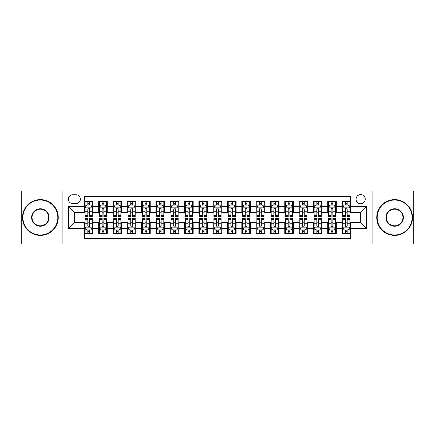 <?xml version="1.0" encoding="UTF-8"?>
<svg xmlns="http://www.w3.org/2000/svg" width="435" height="435" viewBox="0 0 435 435"><rect width="100%" height="100%" fill="white"/><g stroke="black" fill="none" stroke-linecap="round" stroke-linejoin="round"><path stroke-width="0.65" d="M360.642 194.597A4.578 4.578 0 0 0 356.064 199.176A4.578 4.578 0 0 0 360.642 203.759A4.578 4.578 0 0 0 365.226 199.176A4.578 4.578 0 0 0 360.642 194.597M372.094 243.981L413.25 243.981L413.25 191.019L372.094 191.019L372.094 243.981L62.906 243.981L62.906 191.019L21.75 191.019L21.75 243.981L62.906 243.981M350.626 201.394L342.035 201.394L342.035 206.62L336.309 206.62L336.309 212.345L342.035 212.345L342.035 206.62M336.309 206.62L336.309 201.394L327.724 201.394L327.724 206.62L321.998 206.62L321.998 212.345L327.724 212.345L327.724 206.62M321.998 206.62L321.998 201.394L313.407 201.394L313.407 206.62L307.681 206.62L307.681 212.345L313.407 212.345L313.407 206.62M307.681 206.62L307.681 201.394L299.09 201.394L299.09 206.62L293.364 206.62L293.364 212.345L299.09 212.345L299.09 206.62M293.364 206.62L293.364 201.394L284.778 201.394L284.778 206.62L279.053 206.62L279.053 212.345L284.778 212.345L284.778 206.62M279.053 206.62L279.053 201.394L270.461 201.394L270.461 206.62L264.736 206.62L264.736 212.345L270.461 212.345L270.461 206.62M264.736 206.62L264.736 201.394L256.15 201.394L256.15 206.62L250.424 206.62L250.424 212.345L256.15 212.345L256.15 206.62M250.424 206.62L250.424 201.394L241.833 201.394L241.833 206.62L236.107 206.62L236.107 212.345L241.833 212.345L241.833 206.62M236.107 206.62L236.107 201.394L227.521 201.394L227.521 206.62L221.796 206.62L221.796 212.345L227.521 212.345L227.521 206.62M221.796 206.62L221.796 201.394L213.204 201.394L213.204 206.62L207.479 206.62L207.479 212.345L213.204 212.345L213.204 206.62M207.479 206.62L207.479 201.394L198.893 201.394L198.893 206.62L193.167 206.62L193.167 212.345L198.893 212.345L198.893 206.62M193.167 206.62L193.167 201.394L184.576 201.394L184.576 206.62L178.85 206.62L178.85 212.345L184.576 212.345L184.576 206.62M178.85 206.62L178.85 201.394L170.264 201.394L170.264 206.62L164.539 206.62L164.539 212.345L170.264 212.345L170.264 206.62M164.539 206.62L164.539 201.394L155.947 201.394L155.947 206.62L150.222 206.62L150.222 212.345L155.947 212.345L155.947 206.62M150.222 206.62L150.222 201.394L141.636 201.394L141.636 206.62L135.91 206.62L135.91 212.345L141.636 212.345L141.636 206.62M135.91 206.62L135.91 201.394L127.319 201.394L127.319 206.62L121.593 206.62L121.593 212.345L127.319 212.345L127.319 206.62M121.593 206.62L121.593 201.394L113.002 201.394L113.002 206.62L107.276 206.62L107.276 212.345L113.002 212.345L113.002 206.62M107.276 206.62L107.276 201.394L98.691 201.394L98.691 212.345L92.965 212.345L92.965 201.394L84.374 201.394M84.374 233.606L92.965 233.606L92.965 222.655L98.691 222.655L98.691 233.606L107.276 233.606L107.276 222.655L113.002 222.655L113.002 228.38L107.276 228.38M113.002 228.38L113.002 233.606L121.593 233.606L121.593 222.655L127.319 222.655L127.319 228.38L121.593 228.38M127.319 228.38L127.319 233.606L135.91 233.606L135.91 222.655L141.636 222.655L141.636 228.38L135.91 228.38M141.636 228.38L141.636 233.606L150.222 233.606L150.222 222.655L155.947 222.655L155.947 228.38L150.222 228.38M155.947 228.38L155.947 233.606L164.539 233.606L164.539 222.655L170.264 222.655L170.264 228.38L164.539 228.38M170.264 228.38L170.264 233.606L178.85 233.606L178.85 222.655L184.576 222.655L184.576 228.38L178.85 228.38M184.576 228.38L184.576 233.606L193.167 233.606L193.167 222.655L198.893 222.655L198.893 228.38L193.167 228.38M198.893 228.38L198.893 233.606L207.479 233.606L207.479 222.655L213.204 222.655L213.204 228.38L207.479 228.38M213.204 228.38L213.204 233.606L221.796 233.606L221.796 222.655L227.521 222.655L227.521 228.38L221.796 228.38M227.521 228.38L227.521 233.606L236.107 233.606L236.107 222.655L241.833 222.655L241.833 228.38L236.107 228.38M241.833 228.38L241.833 233.606L250.424 233.606L250.424 222.655L256.15 222.655L256.15 228.38L250.424 228.38M256.15 228.38L256.15 233.606L264.736 233.606L264.736 222.655L270.461 222.655L270.461 228.38L264.736 228.38M270.461 228.38L270.461 233.606L279.053 233.606L279.053 222.655L284.778 222.655L284.778 228.38L279.053 228.38M284.778 228.38L284.778 233.606L293.364 233.606L293.364 222.655L299.09 222.655L299.09 228.38L293.364 228.38M299.09 228.38L299.09 233.606L307.681 233.606L307.681 222.655L313.407 222.655L313.407 228.38L307.681 228.38M313.407 228.38L313.407 233.606L321.998 233.606L321.998 222.655L327.724 222.655L327.724 228.38L321.998 228.38M327.724 228.38L327.724 233.606L336.309 233.606L336.309 222.655L342.035 222.655L342.035 228.38L336.309 228.38M72.781 203.613L75.929 203.613A4.437 4.437 0 0 0 80.366 199.176A4.437 4.437 0 0 0 75.929 194.739L72.781 194.739A4.437 4.437 0 0 0 68.344 199.176A4.437 4.437 0 0 0 72.781 203.613M372.094 191.019L62.906 191.019M350.626 206.62L350.626 196.598L84.374 196.598L84.374 212.345L74.358 212.345L74.358 222.655L84.374 222.655L84.374 238.402L350.626 238.402L350.626 222.655L360.642 222.655L360.642 212.345L350.626 212.345L350.626 206.62L366.368 206.62L366.368 228.38L350.626 228.38M84.374 228.38L68.632 228.38L68.632 206.62L84.374 206.62M342.035 228.38L342.035 233.606L350.626 233.606M84.374 204.977L85.091 204.977M87.81 204.977L89.528 204.977M92.247 204.977L92.965 204.977M84.374 212.204L85.091 212.204M87.81 212.204L89.528 212.204M92.247 212.204L92.965 212.204M84.374 222.796L85.091 222.796M87.81 222.796L89.528 222.796M92.247 222.796L92.965 222.796M84.374 230.023L85.091 230.023M87.81 230.023L89.528 230.023M92.247 230.023L92.965 230.023M98.691 212.204L99.408 212.204M102.127 212.204L103.845 212.204M106.564 212.204L107.276 212.204M98.691 204.977L99.408 204.977M102.127 204.977L103.845 204.977M106.564 204.977L107.276 204.977M98.691 222.796L99.408 222.796M102.127 222.796L103.845 222.796M106.564 222.796L107.276 222.796M98.691 230.023L99.408 230.023M102.127 230.023L103.845 230.023M106.564 230.023L107.276 230.023M113.002 222.796L113.72 222.796M116.439 222.796L118.157 222.796M120.876 222.796L121.593 222.796M113.002 230.023L113.72 230.023M116.439 230.023L118.157 230.023M120.876 230.023L121.593 230.023M113.002 204.977L113.72 204.977M116.439 204.977L118.157 204.977M120.876 204.977L121.593 204.977M113.002 212.204L113.72 212.204M116.439 212.204L118.157 212.204M120.876 212.204L121.593 212.204M127.319 222.796L128.037 222.796M130.756 222.796L132.474 222.796M135.193 222.796L135.91 222.796M127.319 230.023L128.037 230.023M130.756 230.023L132.474 230.023M135.193 230.023L135.91 230.023M127.319 204.977L128.037 204.977M130.756 204.977L132.474 204.977M135.193 204.977L135.91 204.977M127.319 212.204L128.037 212.204M130.756 212.204L132.474 212.204M135.193 212.204L135.91 212.204M141.636 222.796L142.348 222.796M145.067 222.796L146.785 222.796M149.504 222.796L150.222 222.796M141.636 230.023L142.348 230.023M145.067 230.023L146.785 230.023M149.504 230.023L150.222 230.023M141.636 204.977L142.348 204.977M145.067 204.977L146.785 204.977M149.504 204.977L150.222 204.977M141.636 212.204L142.348 212.204M145.067 212.204L146.785 212.204M149.504 212.204L150.222 212.204M155.947 222.796L156.665 222.796M159.384 222.796L161.102 222.796M163.821 222.796L164.539 222.796M155.947 230.023L156.665 230.023M159.384 230.023L161.102 230.023M163.821 230.023L164.539 230.023M155.947 204.977L156.665 204.977M159.384 204.977L161.102 204.977M163.821 204.977L164.539 204.977M155.947 212.204L156.665 212.204M159.384 212.204L161.102 212.204M163.821 212.204L164.539 212.204M170.264 222.796L170.977 222.796M173.695 222.796L175.414 222.796M178.138 222.796L178.85 222.796M170.264 230.023L170.977 230.023M173.695 230.023L175.414 230.023M178.138 230.023L178.85 230.023M170.264 204.977L170.977 204.977M173.695 204.977L175.414 204.977M178.138 204.977L178.85 204.977M170.264 212.204L170.977 212.204M173.695 212.204L175.414 212.204M178.138 212.204L178.85 212.204M184.576 222.796L185.294 222.796M188.012 222.796L189.731 222.796M192.449 222.796L193.167 222.796M184.576 230.023L185.294 230.023M188.012 230.023L189.731 230.023M192.449 230.023L193.167 230.023M184.576 204.977L185.294 204.977M188.012 204.977L189.731 204.977M192.449 204.977L193.167 204.977M184.576 212.204L185.294 212.204M188.012 212.204L189.731 212.204M192.449 212.204L193.167 212.204M198.893 222.796L199.605 222.796M202.329 222.796L204.042 222.796M206.766 222.796L207.479 222.796M198.893 230.023L199.605 230.023M202.329 230.023L204.042 230.023M206.766 230.023L207.479 230.023M198.893 204.977L199.605 204.977M202.329 204.977L204.042 204.977M206.766 204.977L207.479 204.977M198.893 212.204L199.605 212.204M202.329 212.204L204.042 212.204M206.766 212.204L207.479 212.204M213.204 222.796L213.922 222.796M216.641 222.796L218.359 222.796M221.078 222.796L221.796 222.796M213.204 230.023L213.922 230.023M216.641 230.023L218.359 230.023M221.078 230.023L221.796 230.023M213.204 204.977L213.922 204.977M216.641 204.977L218.359 204.977M221.078 204.977L221.796 204.977M213.204 212.204L213.922 212.204M216.641 212.204L218.359 212.204M221.078 212.204L221.796 212.204M227.521 222.796L228.234 222.796M230.958 222.796L232.671 222.796M235.395 222.796L236.107 222.796M227.521 230.023L228.234 230.023M230.958 230.023L232.671 230.023M235.395 230.023L236.107 230.023M227.521 204.977L228.234 204.977M230.958 204.977L232.671 204.977M235.395 204.977L236.107 204.977M227.521 212.204L228.234 212.204M230.958 212.204L232.671 212.204M235.395 212.204L236.107 212.204M241.833 222.796L242.551 222.796M245.269 222.796L246.988 222.796M249.706 222.796L250.424 222.796M241.833 230.023L242.551 230.023M245.269 230.023L246.988 230.023M249.706 230.023L250.424 230.023M241.833 204.977L242.551 204.977M245.269 204.977L246.988 204.977M249.706 204.977L250.424 204.977M241.833 212.204L242.551 212.204M245.269 212.204L246.988 212.204M249.706 212.204L250.424 212.204M256.15 222.796L256.862 222.796M259.586 222.796L261.304 222.796M264.023 222.796L264.736 222.796M256.15 230.023L256.862 230.023M259.586 230.023L261.304 230.023M264.023 230.023L264.736 230.023M256.15 204.977L256.862 204.977M259.586 204.977L261.304 204.977M264.023 204.977L264.736 204.977M256.15 212.204L256.862 212.204M259.586 212.204L261.304 212.204M264.023 212.204L264.736 212.204M270.461 222.796L271.179 222.796M273.898 222.796L275.616 222.796M278.335 222.796L279.053 222.796M270.461 230.023L271.179 230.023M273.898 230.023L275.616 230.023M278.335 230.023L279.053 230.023M270.461 204.977L271.179 204.977M273.898 204.977L275.616 204.977M278.335 204.977L279.053 204.977M270.461 212.204L271.179 212.204M273.898 212.204L275.616 212.204M278.335 212.204L279.053 212.204M284.778 222.796L285.496 222.796M288.215 222.796L289.933 222.796M292.652 222.796L293.364 222.796M284.778 230.023L285.496 230.023M288.215 230.023L289.933 230.023M292.652 230.023L293.364 230.023M284.778 204.977L285.496 204.977M288.215 204.977L289.933 204.977M292.652 204.977L293.364 204.977M284.778 212.204L285.496 212.204M288.215 212.204L289.933 212.204M292.652 212.204L293.364 212.204M299.09 222.796L299.807 222.796M302.526 222.796L304.244 222.796M306.963 222.796L307.681 222.796M299.09 230.023L299.807 230.023M302.526 230.023L304.244 230.023M306.963 230.023L307.681 230.023M299.09 204.977L299.807 204.977M302.526 204.977L304.244 204.977M306.963 204.977L307.681 204.977M299.09 212.204L299.807 212.204M302.526 212.204L304.244 212.204M306.963 212.204L307.681 212.204M313.407 222.796L314.124 222.796M316.843 222.796L318.561 222.796M321.28 222.796L321.998 222.796M313.407 230.023L314.124 230.023M316.843 230.023L318.561 230.023M321.28 230.023L321.998 230.023M313.407 204.977L314.124 204.977M316.843 204.977L318.561 204.977M321.28 204.977L321.998 204.977M313.407 212.204L314.124 212.204M316.843 212.204L318.561 212.204M321.28 212.204L321.998 212.204M327.724 222.796L328.436 222.796M331.155 222.796L332.873 222.796M335.592 222.796L336.309 222.796M327.724 230.023L328.436 230.023M331.155 230.023L332.873 230.023M335.592 230.023L336.309 230.023M327.724 204.977L328.436 204.977M331.155 204.977L332.873 204.977M335.592 204.977L336.309 204.977M327.724 212.204L328.436 212.204M331.155 212.204L332.873 212.204M335.592 212.204L336.309 212.204M342.035 222.796L342.753 222.796M345.472 222.796L347.19 222.796M349.909 222.796L350.626 222.796M342.035 230.023L342.753 230.023M345.472 230.023L347.19 230.023M349.909 230.023L350.626 230.023M342.035 204.977L342.753 204.977M345.472 204.977L347.19 204.977M349.909 204.977L350.626 204.977M342.035 212.204L342.753 212.204M345.472 212.204L347.19 212.204M349.909 212.204L350.626 212.204M74.358 212.345L68.632 206.62M74.358 222.655L68.632 228.38M366.368 206.62L360.642 212.345M366.368 228.38L360.642 222.655M89.528 203.259L87.81 203.259M92.247 215.477L89.528 215.477L89.528 216.641L92.247 216.641L92.247 207.908L90.817 205.048L86.521 205.048L85.091 207.908L85.091 216.641L87.81 216.641L87.81 215.477L85.091 215.477M85.091 207.908L85.091 201.394M92.247 207.908L92.247 201.394M87.81 205.048L87.81 201.394M89.528 201.394L89.528 205.048M89.528 215.477L89.528 208.985C88.957 207.881 88.387 207.881 87.81 208.985L87.81 215.477M87.81 231.741L89.528 231.741M85.091 219.523L87.81 219.523L87.81 218.359L85.091 218.359L85.091 227.092L86.521 229.952L90.817 229.952L92.247 227.092L92.247 218.359L89.528 218.359L89.528 219.523L92.247 219.523M92.247 227.092L92.247 233.606M85.091 227.092L85.091 233.606M89.528 229.952L89.528 233.606M87.81 233.606L87.81 229.952M87.81 219.523L87.81 226.015C88.381 227.119 88.957 227.119 89.528 226.015L89.528 219.523M40.357 200.035A17.465 17.465 0 0 0 22.897 217.5A17.465 17.465 0 0 0 40.357 234.965A17.465 17.465 0 0 0 57.822 217.5A17.465 17.465 0 0 0 40.357 200.035M40.357 235.395A17.895 17.895 0 0 1 22.468 217.5A17.895 17.895 0 0 1 40.357 199.605A17.895 17.895 0 0 1 58.252 217.5A17.895 17.895 0 0 1 40.357 235.395M40.357 208.767A8.733 8.733 0 0 1 49.09 217.5A8.733 8.733 0 0 1 40.357 226.233A8.733 8.733 0 0 1 31.624 217.5A8.733 8.733 0 0 1 40.357 208.767M40.357 225.803A8.303 8.303 0 0 0 48.66 217.5A8.303 8.303 0 0 0 40.357 209.197A8.303 8.303 0 0 0 32.054 217.5A8.303 8.303 0 0 0 40.357 225.803M394.643 200.035A17.465 17.465 0 0 0 377.178 217.5A17.465 17.465 0 0 0 394.643 234.965A17.465 17.465 0 0 0 412.103 217.5A17.465 17.465 0 0 0 394.643 200.035M394.643 235.395A17.895 17.895 0 0 1 376.748 217.5A17.895 17.895 0 0 1 394.643 199.605A17.895 17.895 0 0 1 412.532 217.5A17.895 17.895 0 0 1 394.643 235.395M394.643 208.767A8.733 8.733 0 0 1 403.375 217.5A8.733 8.733 0 0 1 394.643 226.233A8.733 8.733 0 0 1 385.91 217.5A8.733 8.733 0 0 1 394.643 208.767M394.643 225.803A8.303 8.303 0 0 0 402.946 217.5A8.303 8.303 0 0 0 394.643 209.197A8.303 8.303 0 0 0 386.34 217.5A8.303 8.303 0 0 0 394.643 225.803M103.845 203.259L102.127 203.259M106.564 215.477L103.845 215.477L103.845 216.641L106.564 216.641L106.564 207.908L105.134 205.048L100.838 205.048L99.408 207.908L99.408 216.641L102.127 216.641L102.127 215.477L99.408 215.477M99.408 207.908L99.408 201.394M106.564 207.908L106.564 201.394M102.127 205.048L102.127 201.394M103.845 201.394L103.845 205.048M103.845 215.477L103.845 208.985C103.269 207.881 102.698 207.881 102.127 208.985L102.127 215.477M118.157 203.259L116.439 203.259M120.876 215.477L118.157 215.477L118.157 216.641L120.876 216.641L120.876 207.908L119.446 205.048L115.15 205.048L113.72 207.908L113.72 216.641L116.439 216.641L116.439 215.477L113.72 215.477M113.72 207.908L113.72 201.394M120.876 207.908L120.876 201.394M116.439 205.048L116.439 201.394M118.157 201.394L118.157 205.048M118.157 215.477L118.157 208.985C117.586 207.881 117.015 207.881 116.439 208.985L116.439 215.477M132.474 203.259L130.756 203.259M135.193 215.477L132.474 215.477L132.474 216.641L135.193 216.641L135.193 207.908L133.762 205.048L129.467 205.048L128.037 207.908L128.037 216.641L130.756 216.641L130.756 215.477L128.037 215.477M128.037 207.908L128.037 201.394M135.193 207.908L135.193 201.394M130.756 205.048L130.756 201.394M132.474 201.394L132.474 205.048M132.474 215.477L132.474 208.985C131.903 207.881 131.326 207.881 130.756 208.985L130.756 215.477M146.785 203.259L145.067 203.259M149.504 215.477L146.785 215.477L146.785 216.641L149.504 216.641L149.504 207.908L148.074 205.048L143.778 205.048L142.348 207.908L142.348 216.641L145.067 216.641L145.067 215.477L142.348 215.477M142.348 207.908L142.348 201.394M149.504 207.908L149.504 201.394M145.067 205.048L145.067 201.394M146.785 201.394L146.785 205.048M146.785 215.477L146.785 208.985C146.214 207.881 145.643 207.881 145.067 208.985L145.067 215.477M102.127 231.741L103.845 231.741M99.408 219.523L102.127 219.523L102.127 218.359L99.408 218.359L99.408 227.092L100.838 229.952L105.134 229.952L106.564 227.092L106.564 218.359L103.845 218.359L103.845 219.523L106.564 219.523M106.564 227.092L106.564 233.606M99.408 227.092L99.408 233.606M103.845 229.952L103.845 233.606M102.127 233.606L102.127 229.952M102.127 219.523L102.127 226.015C102.698 227.119 103.269 227.119 103.845 226.015L103.845 219.523M116.439 231.741L118.157 231.741M113.72 219.523L116.439 219.523L116.439 218.359L113.72 218.359L113.72 227.092L115.15 229.952L119.446 229.952L120.876 227.092L120.876 218.359L118.157 218.359L118.157 219.523L120.876 219.523M120.876 227.092L120.876 233.606M113.72 227.092L113.72 233.606M118.157 229.952L118.157 233.606M116.439 233.606L116.439 229.952M116.439 219.523L116.439 226.015C117.01 227.119 117.586 227.119 118.157 226.015L118.157 219.523M130.756 231.741L132.474 231.741M128.037 219.523L130.756 219.523L130.756 218.359L128.037 218.359L128.037 227.092L129.467 229.952L133.762 229.952L135.193 227.092L135.193 218.359L132.474 218.359L132.474 219.523L135.193 219.523M135.193 227.092L135.193 233.606M128.037 227.092L128.037 233.606M132.474 229.952L132.474 233.606M130.756 233.606L130.756 229.952M130.756 219.523L130.756 226.015C131.326 227.119 131.897 227.119 132.474 226.015L132.474 219.523M145.067 231.741L146.785 231.741M142.348 219.523L145.067 219.523L145.067 218.359L142.348 218.359L142.348 227.092L143.778 229.952L148.074 229.952L149.504 227.092L149.504 218.359L146.785 218.359L146.785 219.523L149.504 219.523M149.504 227.092L149.504 233.606M142.348 227.092L142.348 233.606M146.785 229.952L146.785 233.606M145.067 233.606L145.067 229.952M145.067 219.523L145.067 226.015C145.643 227.119 146.214 227.119 146.785 226.015L146.785 219.523M161.102 203.259L159.384 203.259M163.821 215.477L161.102 215.477L161.102 216.641L163.821 216.641L163.821 207.908L162.391 205.048L158.095 205.048L156.665 207.908L156.665 216.641L159.384 216.641L159.384 215.477L156.665 215.477M156.665 207.908L156.665 201.394M163.821 207.908L163.821 201.394M159.384 205.048L159.384 201.394M161.102 201.394L161.102 205.048M161.102 215.477L161.102 208.985C160.531 207.881 159.955 207.881 159.384 208.985L159.384 215.477M159.384 231.741L161.102 231.741M156.665 219.523L159.384 219.523L159.384 218.359L156.665 218.359L156.665 227.092L158.095 229.952L162.391 229.952L163.821 227.092L163.821 218.359L161.102 218.359L161.102 219.523L163.821 219.523M163.821 227.092L163.821 233.606M156.665 227.092L156.665 233.606M161.102 229.952L161.102 233.606M159.384 233.606L159.384 229.952M159.384 219.523L159.384 226.015C159.955 227.119 160.526 227.119 161.102 226.015L161.102 219.523M175.414 203.259L173.695 203.259M178.138 215.477L175.414 215.477L175.414 216.641L178.138 216.641L178.138 207.908L176.702 205.048L172.407 205.048L170.977 207.908L170.977 216.641L173.695 216.641L173.695 215.477L170.977 215.477M170.977 207.908L170.977 201.394M178.138 207.908L178.138 201.394M173.695 205.048L173.695 201.394M175.414 201.394L175.414 205.048M175.414 215.477L175.414 208.985C174.843 207.881 174.272 207.881 173.695 208.985L173.695 215.477M173.695 231.741L175.414 231.741M170.977 219.523L173.695 219.523L173.695 218.359L170.977 218.359L170.977 227.092L172.407 229.952L176.702 229.952L178.138 227.092L178.138 218.359L175.414 218.359L175.414 219.523L178.138 219.523M178.138 227.092L178.138 233.606M170.977 227.092L170.977 233.606M175.414 229.952L175.414 233.606M173.695 233.606L173.695 229.952M173.695 219.523L173.695 226.015C174.272 227.119 174.843 227.119 175.414 226.015L175.414 219.523M189.731 203.259L188.012 203.259M192.449 215.477L189.731 215.477L189.731 216.641L192.449 216.641L192.449 207.908L191.019 205.048L186.724 205.048L185.294 207.908L185.294 216.641L188.012 216.641L188.012 215.477L185.294 215.477M185.294 207.908L185.294 201.394M192.449 207.908L192.449 201.394M188.012 205.048L188.012 201.394M189.731 201.394L189.731 205.048M189.731 215.477L189.731 208.985C189.16 207.881 188.583 207.881 188.012 208.985L188.012 215.477M188.012 231.741L189.731 231.741M185.294 219.523L188.012 219.523L188.012 218.359L185.294 218.359L185.294 227.092L186.724 229.952L191.019 229.952L192.449 227.092L192.449 218.359L189.731 218.359L189.731 219.523L192.449 219.523M192.449 227.092L192.449 233.606M185.294 227.092L185.294 233.606M189.731 229.952L189.731 233.606M188.012 233.606L188.012 229.952M188.012 219.523L188.012 226.015C188.583 227.119 189.154 227.119 189.731 226.015L189.731 219.523M204.042 203.259L202.329 203.259M206.766 215.477L204.042 215.477L204.042 216.641L206.766 216.641L206.766 207.908L205.331 205.048L201.041 205.048L199.605 207.908L199.605 216.641L202.329 216.641L202.329 215.477L199.605 215.477M199.605 207.908L199.605 201.394M206.766 207.908L206.766 201.394M202.329 205.048L202.329 201.394M204.042 201.394L204.042 205.048M204.042 215.477L204.042 208.985C203.471 207.881 202.9 207.881 202.329 208.985L202.329 215.477M202.329 231.741L204.042 231.741M199.605 219.523L202.329 219.523L202.329 218.359L199.605 218.359L199.605 227.092L201.041 229.952L205.331 229.952L206.766 227.092L206.766 218.359L204.042 218.359L204.042 219.523L206.766 219.523M206.766 227.092L206.766 233.606M199.605 227.092L199.605 233.606M204.042 229.952L204.042 233.606M202.329 233.606L202.329 229.952M202.329 219.523L202.329 226.015C202.9 227.119 203.471 227.119 204.042 226.015L204.042 219.523M218.359 203.259L216.641 203.259M221.078 215.477L218.359 215.477L218.359 216.641L221.078 216.641L221.078 207.908L219.648 205.048L215.352 205.048L213.922 207.908L213.922 216.641L216.641 216.641L216.641 215.477L213.922 215.477M213.922 207.908L213.922 201.394M221.078 207.908L221.078 201.394M216.641 205.048L216.641 201.394M218.359 201.394L218.359 205.048M218.359 215.477L218.359 208.985C217.788 207.881 217.212 207.881 216.641 208.985L216.641 215.477M216.641 231.741L218.359 231.741M213.922 219.523L216.641 219.523L216.641 218.359L213.922 218.359L213.922 227.092L215.352 229.952L219.648 229.952L221.078 227.092L221.078 218.359L218.359 218.359L218.359 219.523L221.078 219.523M221.078 227.092L221.078 233.606M213.922 227.092L213.922 233.606M218.359 229.952L218.359 233.606M216.641 233.606L216.641 229.952M216.641 219.523L216.641 226.015C217.212 227.119 217.788 227.119 218.359 226.015L218.359 219.523M232.671 203.259L230.958 203.259M235.395 215.477L232.671 215.477L232.671 216.641L235.395 216.641L235.395 207.908L233.959 205.048L229.669 205.048L228.234 207.908L228.234 216.641L230.958 216.641L230.958 215.477L228.234 215.477M228.234 207.908L228.234 201.394M235.395 207.908L235.395 201.394M230.958 205.048L230.958 201.394M232.671 201.394L232.671 205.048M232.671 215.477L232.671 208.985C232.1 207.881 231.529 207.881 230.958 208.985L230.958 215.477M230.958 231.741L232.671 231.741M228.234 219.523L230.958 219.523L230.958 218.359L228.234 218.359L228.234 227.092L229.669 229.952L233.959 229.952L235.395 227.092L235.395 218.359L232.671 218.359L232.671 219.523L235.395 219.523M235.395 227.092L235.395 233.606M228.234 227.092L228.234 233.606M232.671 229.952L232.671 233.606M230.958 233.606L230.958 229.952M230.958 219.523L230.958 226.015C231.529 227.119 232.1 227.119 232.671 226.015L232.671 219.523M246.988 203.259L245.269 203.259M249.706 215.477L246.988 215.477L246.988 216.641L249.706 216.641L249.706 207.908L248.276 205.048L243.981 205.048L242.551 207.908L242.551 216.641L245.269 216.641L245.269 215.477L242.551 215.477M242.551 207.908L242.551 201.394M249.706 207.908L249.706 201.394M245.269 205.048L245.269 201.394M246.988 201.394L246.988 205.048M246.988 215.477L246.988 208.985C246.417 207.881 245.846 207.881 245.269 208.985L245.269 215.477M245.269 231.741L246.988 231.741M242.551 219.523L245.269 219.523L245.269 218.359L242.551 218.359L242.551 227.092L243.981 229.952L248.276 229.952L249.706 227.092L249.706 218.359L246.988 218.359L246.988 219.523L249.706 219.523M249.706 227.092L249.706 233.606M242.551 227.092L242.551 233.606M246.988 229.952L246.988 233.606M245.269 233.606L245.269 229.952M245.269 219.523L245.269 226.015C245.84 227.119 246.417 227.119 246.988 226.015L246.988 219.523M261.304 203.259L259.586 203.259M264.023 215.477L261.304 215.477L261.304 216.641L264.023 216.641L264.023 207.908L262.593 205.048L258.298 205.048L256.862 207.908L256.862 216.641L259.586 216.641L259.586 215.477L256.862 215.477M256.862 207.908L256.862 201.394M264.023 207.908L264.023 201.394M259.586 205.048L259.586 201.394M261.304 201.394L261.304 205.048M261.304 215.477L261.304 208.985C260.728 207.881 260.157 207.881 259.586 208.985L259.586 215.477M259.586 231.741L261.304 231.741M256.862 219.523L259.586 219.523L259.586 218.359L256.862 218.359L256.862 227.092L258.298 229.952L262.593 229.952L264.023 227.092L264.023 218.359L261.304 218.359L261.304 219.523L264.023 219.523M264.023 227.092L264.023 233.606M256.862 227.092L256.862 233.606M261.304 229.952L261.304 233.606M259.586 233.606L259.586 229.952M259.586 219.523L259.586 226.015C260.157 227.119 260.728 227.119 261.304 226.015L261.304 219.523M275.616 203.259L273.898 203.259M278.335 215.477L275.616 215.477L275.616 216.641L278.335 216.641L278.335 207.908L276.905 205.048L272.609 205.048L271.179 207.908L271.179 216.641L273.898 216.641L273.898 215.477L271.179 215.477M271.179 207.908L271.179 201.394M278.335 207.908L278.335 201.394M273.898 205.048L273.898 201.394M275.616 201.394L275.616 205.048M275.616 215.477L275.616 208.985C275.045 207.881 274.474 207.881 273.898 208.985L273.898 215.477M273.898 231.741L275.616 231.741M271.179 219.523L273.898 219.523L273.898 218.359L271.179 218.359L271.179 227.092L272.609 229.952L276.905 229.952L278.335 227.092L278.335 218.359L275.616 218.359L275.616 219.523L278.335 219.523M278.335 227.092L278.335 233.606M271.179 227.092L271.179 233.606M275.616 229.952L275.616 233.606M273.898 233.606L273.898 229.952M273.898 219.523L273.898 226.015C274.469 227.119 275.045 227.119 275.616 226.015L275.616 219.523M289.933 203.259L288.215 203.259M292.652 215.477L289.933 215.477L289.933 216.641L292.652 216.641L292.652 207.908L291.222 205.048L286.926 205.048L285.496 207.908L285.496 216.641L288.215 216.641L288.215 215.477L285.496 215.477M285.496 207.908L285.496 201.394M292.652 207.908L292.652 201.394M288.215 205.048L288.215 201.394M289.933 201.394L289.933 205.048M289.933 215.477L289.933 208.985C289.357 207.881 288.786 207.881 288.215 208.985L288.215 215.477M288.215 231.741L289.933 231.741M285.496 219.523L288.215 219.523L288.215 218.359L285.496 218.359L285.496 227.092L286.926 229.952L291.222 229.952L292.652 227.092L292.652 218.359L289.933 218.359L289.933 219.523L292.652 219.523M292.652 227.092L292.652 233.606M285.496 227.092L285.496 233.606M289.933 229.952L289.933 233.606M288.215 233.606L288.215 229.952M288.215 219.523L288.215 226.015C288.786 227.119 289.357 227.119 289.933 226.015L289.933 219.523M304.244 203.259L302.526 203.259M306.963 215.477L304.244 215.477L304.244 216.641L306.963 216.641L306.963 207.908L305.533 205.048L301.237 205.048L299.807 207.908L299.807 216.641L302.526 216.641L302.526 215.477L299.807 215.477M299.807 207.908L299.807 201.394M306.963 207.908L306.963 201.394M302.526 205.048L302.526 201.394M304.244 201.394L304.244 205.048M304.244 215.477L304.244 208.985C303.673 207.881 303.103 207.881 302.526 208.985L302.526 215.477M302.526 231.741L304.244 231.741M299.807 219.523L302.526 219.523L302.526 218.359L299.807 218.359L299.807 227.092L301.237 229.952L305.533 229.952L306.963 227.092L306.963 218.359L304.244 218.359L304.244 219.523L306.963 219.523M306.963 227.092L306.963 233.606M299.807 227.092L299.807 233.606M304.244 229.952L304.244 233.606M302.526 233.606L302.526 229.952M302.526 219.523L302.526 226.015C303.097 227.119 303.673 227.119 304.244 226.015L304.244 219.523M318.561 203.259L316.843 203.259M321.28 215.477L318.561 215.477L318.561 216.641L321.28 216.641L321.28 207.908L319.85 205.048L315.554 205.048L314.124 207.908L314.124 216.641L316.843 216.641L316.843 215.477L314.124 215.477M314.124 207.908L314.124 201.394M321.28 207.908L321.28 201.394M316.843 205.048L316.843 201.394M318.561 201.394L318.561 205.048M318.561 215.477L318.561 208.985C317.99 207.881 317.414 207.881 316.843 208.985L316.843 215.477M316.843 231.741L318.561 231.741M314.124 219.523L316.843 219.523L316.843 218.359L314.124 218.359L314.124 227.092L315.554 229.952L319.85 229.952L321.28 227.092L321.28 218.359L318.561 218.359L318.561 219.523L321.28 219.523M321.28 227.092L321.28 233.606M314.124 227.092L314.124 233.606M318.561 229.952L318.561 233.606M316.843 233.606L316.843 229.952M316.843 219.523L316.843 226.015C317.414 227.119 317.985 227.119 318.561 226.015L318.561 219.523M332.873 203.259L331.155 203.259M335.592 215.477L332.873 215.477L332.873 216.641L335.592 216.641L335.592 207.908L334.162 205.048L329.866 205.048L328.436 207.908L328.436 216.641L331.155 216.641L331.155 215.477L328.436 215.477M328.436 207.908L328.436 201.394M335.592 207.908L335.592 201.394M331.155 205.048L331.155 201.394M332.873 201.394L332.873 205.048M332.873 215.477L332.873 208.985C332.302 207.881 331.731 207.881 331.155 208.985L331.155 215.477M331.155 231.741L332.873 231.741M328.436 219.523L331.155 219.523L331.155 218.359L328.436 218.359L328.436 227.092L329.866 229.952L334.162 229.952L335.592 227.092L335.592 218.359L332.873 218.359L332.873 219.523L335.592 219.523M335.592 227.092L335.592 233.606M328.436 227.092L328.436 233.606M332.873 229.952L332.873 233.606M331.155 233.606L331.155 229.952M331.155 219.523L331.155 226.015C331.731 227.119 332.302 227.119 332.873 226.015L332.873 219.523M347.19 203.259L345.472 203.259M349.909 215.477L347.19 215.477L347.19 216.641L349.909 216.641L349.909 207.908L348.478 205.048L344.183 205.048L342.753 207.908L342.753 216.641L345.472 216.641L345.472 215.477L342.753 215.477M342.753 207.908L342.753 201.394M349.909 207.908L349.909 201.394M345.472 205.048L345.472 201.394M347.19 201.394L347.19 205.048M347.19 215.477L347.19 208.985C346.619 207.881 346.042 207.881 345.472 208.985L345.472 215.477M345.472 231.741L347.19 231.741M342.753 219.523L345.472 219.523L345.472 218.359L342.753 218.359L342.753 227.092L344.183 229.952L348.478 229.952L349.909 227.092L349.909 218.359L347.19 218.359L347.19 219.523L349.909 219.523M349.909 227.092L349.909 233.606M342.753 227.092L342.753 233.606M347.19 229.952L347.19 233.606M345.472 233.606L345.472 229.952M345.472 219.523L345.472 226.015C346.042 227.119 346.613 227.119 347.19 226.015L347.19 219.523M98.691 228.38L92.965 228.38M98.691 206.62L92.965 206.62M92.215 207.838L85.129 207.838M85.091 205.837L86.13 205.837M91.209 205.837L92.247 205.837M87.81 211.225L85.091 211.225M92.247 211.225L89.528 211.225M89.528 204.167L87.81 204.167M85.129 227.162L92.215 227.162M92.247 229.163L91.209 229.163M86.13 229.163L85.091 229.163M89.528 223.775L92.247 223.775M85.091 223.775L87.81 223.775M87.81 230.833L89.528 230.833M106.526 207.838L99.441 207.838M99.408 205.837L100.441 205.837M105.526 205.837L106.564 205.837M102.127 211.225L99.408 211.225M106.564 211.225L103.845 211.225M103.845 204.167L102.127 204.167M120.843 207.838L113.758 207.838M113.72 205.837L114.758 205.837M119.842 205.837L120.876 205.837M116.439 211.225L113.72 211.225M120.876 211.225L118.157 211.225M118.157 204.167L116.439 204.167M135.154 207.838L128.069 207.838M128.037 205.837L129.07 205.837M134.154 205.837L135.193 205.837M130.756 211.225L128.037 211.225M135.193 211.225L132.474 211.225M132.474 204.167L130.756 204.167M149.471 207.838L142.386 207.838M142.348 205.837L143.387 205.837M148.471 205.837L149.504 205.837M145.067 211.225L142.348 211.225M149.504 211.225L146.785 211.225M146.785 204.167L145.067 204.167M99.441 227.162L106.526 227.162M106.564 229.163L105.526 229.163M100.441 229.163L99.408 229.163M103.845 223.775L106.564 223.775M99.408 223.775L102.127 223.775M102.127 230.833L103.845 230.833M113.758 227.162L120.843 227.162M120.876 229.163L119.842 229.163M114.758 229.163L113.72 229.163M118.157 223.775L120.876 223.775M113.72 223.775L116.439 223.775M116.439 230.833L118.157 230.833M128.069 227.162L135.154 227.162M135.193 229.163L134.154 229.163M129.07 229.163L128.037 229.163M132.474 223.775L135.193 223.775M128.037 223.775L130.756 223.775M130.756 230.833L132.474 230.833M142.386 227.162L149.471 227.162M149.504 229.163L148.471 229.163M143.387 229.163L142.348 229.163M146.785 223.775L149.504 223.775M142.348 223.775L145.067 223.775M145.067 230.833L146.785 230.833M163.783 207.838L156.698 207.838M156.665 205.837L157.704 205.837M162.782 205.837L163.821 205.837M159.384 211.225L156.665 211.225M163.821 211.225L161.102 211.225M161.102 204.167L159.384 204.167M156.698 227.162L163.783 227.162M163.821 229.163L162.782 229.163M157.704 229.163L156.665 229.163M161.102 223.775L163.821 223.775M156.665 223.775L159.384 223.775M159.384 230.833L161.102 230.833M178.1 207.838L171.015 207.838M170.977 205.837L172.015 205.837M177.099 205.837L178.138 205.837M173.695 211.225L170.977 211.225M178.138 211.225L175.414 211.225M175.414 204.167L173.695 204.167M171.015 227.162L178.1 227.162M178.138 229.163L177.099 229.163M172.015 229.163L170.977 229.163M175.414 223.775L178.138 223.775M170.977 223.775L173.695 223.775M173.695 230.833L175.414 230.833M192.411 207.838L185.326 207.838M185.294 205.837L186.332 205.837M191.411 205.837L192.449 205.837M188.012 211.225L185.294 211.225M192.449 211.225L189.731 211.225M189.731 204.167L188.012 204.167M185.326 227.162L192.411 227.162M192.449 229.163L191.411 229.163M186.332 229.163L185.294 229.163M189.731 223.775L192.449 223.775M185.294 223.775L188.012 223.775M188.012 230.833L189.731 230.833M206.728 207.838L199.643 207.838M199.605 205.837L200.644 205.837M205.728 205.837L206.766 205.837M202.329 211.225L199.605 211.225M206.766 211.225L204.042 211.225M204.042 204.167L202.329 204.167M199.643 227.162L206.728 227.162M206.766 229.163L205.728 229.163M200.644 229.163L199.605 229.163M204.042 223.775L206.766 223.775M199.605 223.775L202.329 223.775M202.329 230.833L204.042 230.833M221.045 207.838L213.955 207.838M213.922 205.837L214.961 205.837M220.039 205.837L221.078 205.837M216.641 211.225L213.922 211.225M221.078 211.225L218.359 211.225M218.359 204.167L216.641 204.167M213.955 227.162L221.045 227.162M221.078 229.163L220.039 229.163M214.961 229.163L213.922 229.163M218.359 223.775L221.078 223.775M213.922 223.775L216.641 223.775M216.641 230.833L218.359 230.833M235.357 207.838L228.272 207.838M228.234 205.837L229.272 205.837M234.356 205.837L235.395 205.837M230.958 211.225L228.234 211.225M235.395 211.225L232.671 211.225M232.671 204.167L230.958 204.167M228.272 227.162L235.357 227.162M235.395 229.163L234.356 229.163M229.272 229.163L228.234 229.163M232.671 223.775L235.395 223.775M228.234 223.775L230.958 223.775M230.958 230.833L232.671 230.833M249.674 207.838L242.589 207.838M242.551 205.837L243.589 205.837M248.668 205.837L249.706 205.837M245.269 211.225L242.551 211.225M249.706 211.225L246.988 211.225M246.988 204.167L245.269 204.167M242.589 227.162L249.674 227.162M249.706 229.163L248.668 229.163M243.589 229.163L242.551 229.163M246.988 223.775L249.706 223.775M242.551 223.775L245.269 223.775M245.269 230.833L246.988 230.833M263.985 207.838L256.9 207.838M256.862 205.837L257.901 205.837M262.985 205.837L264.023 205.837M259.586 211.225L256.862 211.225M264.023 211.225L261.304 211.225M261.304 204.167L259.586 204.167M256.9 227.162L263.985 227.162M264.023 229.163L262.985 229.163M257.901 229.163L256.862 229.163M261.304 223.775L264.023 223.775M256.862 223.775L259.586 223.775M259.586 230.833L261.304 230.833M278.302 207.838L271.217 207.838M271.179 205.837L272.218 205.837M277.296 205.837L278.335 205.837M273.898 211.225L271.179 211.225M278.335 211.225L275.616 211.225M275.616 204.167L273.898 204.167M271.217 227.162L278.302 227.162M278.335 229.163L277.296 229.163M272.218 229.163L271.179 229.163M275.616 223.775L278.335 223.775M271.179 223.775L273.898 223.775M273.898 230.833L275.616 230.833M292.614 207.838L285.529 207.838M285.496 205.837L286.529 205.837M291.613 205.837L292.652 205.837M288.215 211.225L285.496 211.225M292.652 211.225L289.933 211.225M289.933 204.167L288.215 204.167M285.529 227.162L292.614 227.162M292.652 229.163L291.613 229.163M286.529 229.163L285.496 229.163M289.933 223.775L292.652 223.775M285.496 223.775L288.215 223.775M288.215 230.833L289.933 230.833M306.931 207.838L299.846 207.838M299.807 205.837L300.846 205.837M305.93 205.837L306.963 205.837M302.526 211.225L299.807 211.225M306.963 211.225L304.244 211.225M304.244 204.167L302.526 204.167M299.846 227.162L306.931 227.162M306.963 229.163L305.93 229.163M300.846 229.163L299.807 229.163M304.244 223.775L306.963 223.775M299.807 223.775L302.526 223.775M302.526 230.833L304.244 230.833M321.242 207.838L314.157 207.838M314.124 205.837L315.157 205.837M320.242 205.837L321.28 205.837M316.843 211.225L314.124 211.225M321.28 211.225L318.561 211.225M318.561 204.167L316.843 204.167M314.157 227.162L321.242 227.162M321.28 229.163L320.242 229.163M315.157 229.163L314.124 229.163M318.561 223.775L321.28 223.775M314.124 223.775L316.843 223.775M316.843 230.833L318.561 230.833M335.559 207.838L328.474 207.838M328.436 205.837L329.474 205.837M334.558 205.837L335.592 205.837M331.155 211.225L328.436 211.225M335.592 211.225L332.873 211.225M332.873 204.167L331.155 204.167M328.474 227.162L335.559 227.162M335.592 229.163L334.558 229.163M329.474 229.163L328.436 229.163M332.873 223.775L335.592 223.775M328.436 223.775L331.155 223.775M331.155 230.833L332.873 230.833M349.87 207.838L342.785 207.838M342.753 205.837L343.791 205.837M348.87 205.837L349.909 205.837M345.472 211.225L342.753 211.225M349.909 211.225L347.19 211.225M347.19 204.167L345.472 204.167M342.785 227.162L349.87 227.162M349.909 229.163L348.87 229.163M343.791 229.163L342.753 229.163M347.19 223.775L349.909 223.775M342.753 223.775L345.472 223.775M345.472 230.833L347.19 230.833"/></g></svg>

